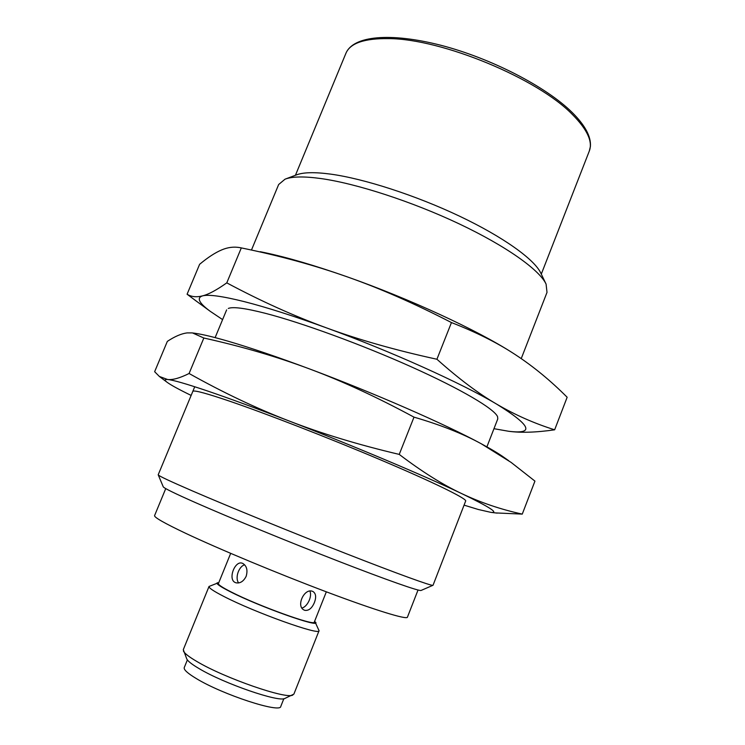 <?xml version="1.0" encoding="UTF-8"?>
<svg xmlns="http://www.w3.org/2000/svg" width="745" height="745" viewBox="0 0 745 745"><rect width="100%" height="100%" fill="white"/><g stroke="black" fill="none" stroke-linecap="round" stroke-linejoin="round"><path stroke-width="1.12" d="M418.029 590.021L407.413 617.214C406.751 619.859 375.713 610.416 326.813 592.005C278.015 573.631 218.723 548.925 185.542 533.252C164.282 523.148 153.954 517.254 154.588 515.577L165.744 488.599M193.057 391.181C195.088 390.268 207.184 393.574 229.348 401.08C265.844 413.522 328.89 437.976 380.453 459.823C432.128 481.698 464.74 497.632 465.746 500.798L433.041 585.263L421.065 590.459C419.258 591.372 387.232 580.178 337.858 560.994C288.566 541.857 229.153 517.458 195.497 502.614C174.656 493.395 163.9 488.124 163.248 486.811L158.201 474.779L194.734 386.748M432.966 585.328C431.569 586.091 397.83 573.901 344.954 553.19C292.189 532.535 228.287 506.423 192.368 490.908C170.139 481.289 158.76 475.943 158.219 474.872M521.239 358.606L547.007 292.385L546.085 284.106C539.585 269.969 506.404 246.222 459.199 223.873C412.032 201.55 356.361 183.503 320.946 178.558C304.062 176.248 292.096 176.453 285.037 179.182L278.658 184.518L251.503 249.957M545.964 283.854L540.786 273.061C534.5 259.446 503.434 237.031 459.507 216.162C415.617 195.32 363.811 178.604 330.519 174.107C314.641 172.002 303.299 172.263 296.51 174.87L285.335 179.07M283.845 698.698L280.8 706.372C280.837 713.626 222.438 694.619 196.233 678.509C187.572 673.284 183.587 669.643 184.257 667.567L187.368 659.921M314.688 621.125L319.056 630.698L293.884 694.116L284.972 698.4C279.207 702.6 223.919 683.575 199.055 668.582C191.875 664.354 187.777 661.132 186.762 658.915L183.298 649.659L209.028 586.464L218.806 582.581M292.86 695.011C286.788 699.611 224.841 678.201 197.062 661.607C189.062 656.932 184.509 653.402 183.419 651.009M319.056 630.698C320.415 635.969 254.315 612.325 223.556 596.289C213.489 591.111 208.647 587.833 209.028 586.464M315.666 622.252C320.769 628.454 259.269 606.635 230.214 591.698C220.054 586.529 215.761 583.54 217.326 582.711M326.338 591.819L314.297 622.103C315.461 626.461 258.18 605.843 231.276 592.024C222.401 587.516 218.117 584.695 218.415 583.549L230.68 553.367M304.854 610.341L304.174 610.071C295.718 606.495 304.165 587.935 312.444 591.297L312.974 591.511C315.945 593.486 316.42 597.155 314.409 602.528C311.969 608.255 308.784 610.853 304.854 610.341M242.842 563.462C246.781 565.967 247.88 570.26 246.157 576.323C243.531 581.435 240.104 583.586 235.895 582.786L235.141 582.488C227.691 579.247 234.926 560.314 242.246 563.22L242.842 563.462M238.679 582.925C234.805 578.371 238.586 566.526 244.63 564.794M309.929 591.12C312.341 596.596 307.322 606.793 301.976 608.022M260.228 251.717L264.456 252.574C287.076 257.323 314.679 265.425 347.263 276.861C409.182 298.615 477.191 330.119 512.197 352.627M228.296 308.449C232.831 306.549 245.217 308.179 265.462 313.338C301.623 322.65 361.744 344.6 411.585 366.959C461.5 389.346 494.391 408.912 497.576 416.688L497.781 418.895L486.895 446.86M222.597 319.605L210.239 311.317C198.99 303.001 196.41 297.851 202.51 295.877C208.516 294.266 222.392 296.175 244.164 301.604C266.505 307.294 293.958 316.057 326.534 327.902C390.669 351.202 461.704 383.265 496.617 404.107C531.036 425.432 535.05 434.484 508.649 431.271L493.963 428.692M187.088 294.238L199.613 264.307C207.799 257.472 215.156 252.667 221.693 249.91C227.756 247.321 233.809 246.548 239.862 247.61L241.315 247.908C279.291 255.665 314.613 265.313 347.263 276.861C379.838 288.315 414.565 303.541 451.451 322.566C475.841 332.102 496.626 342.458 513.789 353.642L515.773 354.937C533.634 366.689 550.76 380.797 567.15 397.253L554.653 429.8C534.305 423.43 514.963 414.863 496.617 404.107C478.411 393.518 458.52 378.572 436.924 359.248C395.884 350.308 359.09 339.86 326.534 327.902C293.856 315.964 260.601 300.952 226.778 282.867C216.544 290.103 208.451 294.433 202.51 295.877C196.457 297.413 191.316 296.864 187.088 294.238L197.751 302.172M508.593 431.262L508.649 431.271C520.988 432.947 536.316 432.454 554.653 429.8M241.315 247.908L226.778 282.867M451.451 322.566L436.924 359.248M464.2 505.185L478.262 509.478L490.946 512.374C499.215 513.24 489.474 506.991 461.732 493.618C425.209 476.12 352.888 445.603 288.781 420.851C256.215 408.279 229.032 398.296 207.212 390.883C185.989 383.722 172.784 379.922 167.597 379.503C164.571 379.27 164.328 380.136 166.871 382.101C170.605 384.923 178.688 389.365 191.139 395.418M508.677 460.689L504.253 457.57C499.169 453.901 491.476 449.282 481.177 443.722C445.557 424.361 373.953 392.978 309.827 369.036C277.252 356.874 249.92 347.57 227.812 341.126C213.415 336.954 202.528 334.347 195.162 333.313L193.206 333.024M288.781 420.851C256.103 408.213 222.867 392.429 189.081 373.496C179.899 378.078 172.738 380.08 167.597 379.503L159.365 376.458L154.643 371.699L167.336 341.387C174.74 336.479 181.314 333.648 187.051 332.903L192.433 332.903L203.841 338.016C241.846 346.453 277.168 356.79 309.827 369.036C342.402 381.179 377.128 397.206 413.997 417.144C440.332 424.79 462.719 433.646 481.177 443.722L511.107 462.403L534.938 481.112L522.264 514.106C501.078 509.515 480.907 502.689 461.732 493.618C442.716 484.706 421.884 471.632 399.236 454.403C358.149 444.7 321.337 433.515 288.781 420.851M495.434 512.914L522.264 514.106M399.236 454.403L413.997 417.144M189.081 373.496L203.841 338.016M589.314 151.03C592.918 141.69 587.284 129.518 572.411 114.525C537.732 78.514 441.897 38.805 388.741 38.61C364.463 38.284 350.206 43.154 345.95 53.221C353.335 35.751 390.175 32.352 440.491 45.175C490.778 58.129 546.215 86.755 572.169 112.467C585.086 125.3 591.167 136.624 590.413 146.439L589.314 151.03L541.289 274.113M295.43 175.28L345.95 53.221M215.128 337.606L226.629 309.892M210.239 311.317L194.696 299.937M490.946 512.374L497.213 513.128M166.871 382.101L159.365 376.458"/></g></svg>
